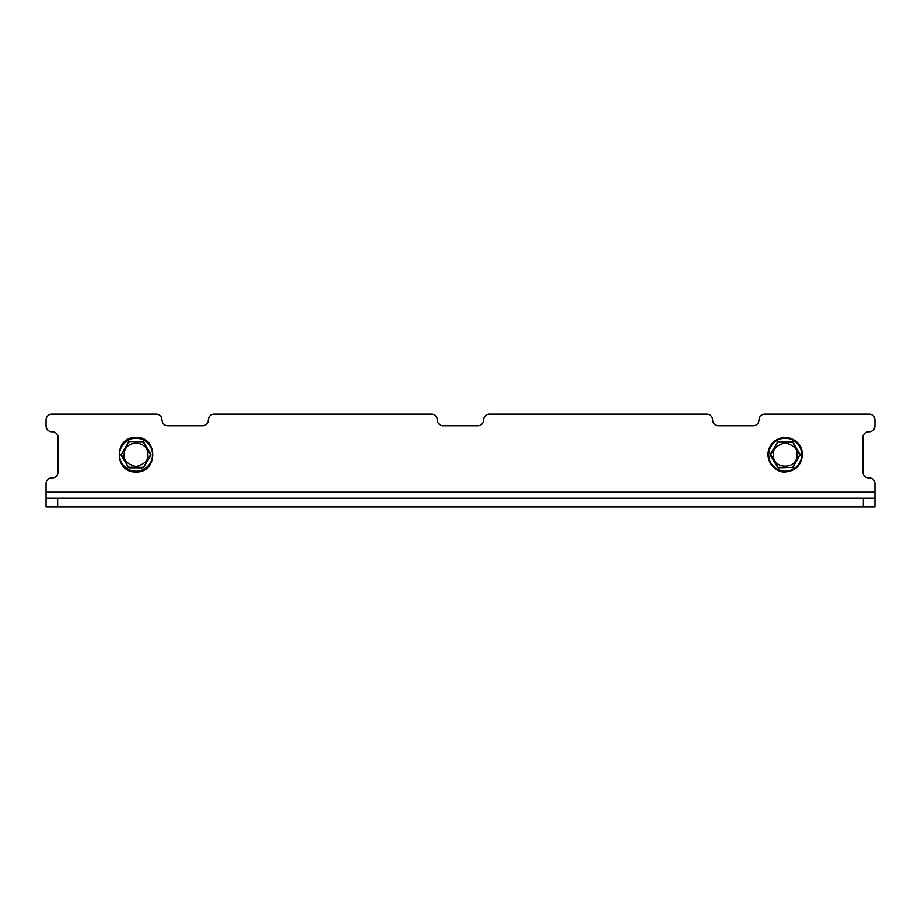 <?xml version="1.0" encoding="UTF-8"?>
<svg xmlns="http://www.w3.org/2000/svg" width="921" height="921" viewBox="0 0 921 921"><rect width="100%" height="100%" fill="white"/><g stroke="black" fill="none" stroke-linecap="round" stroke-linejoin="round"><path stroke-width="1.38" d="M58.104 472.093A5.791 5.791 0 0 1 52.313 477.884A5.791 5.791 0 0 0 58.104 472.093L58.104 437.544A5.791 5.791 0 0 0 52.313 431.742L51.841 431.742A5.791 5.791 0 0 1 46.05 425.951L46.05 419.918A5.791 5.791 0 0 1 51.841 414.128L156.179 414.128A5.791 5.791 0 0 1 161.981 419.918A5.791 5.791 0 0 0 167.772 425.721A5.791 5.791 0 0 1 161.981 419.918M869.159 477.884L868.687 477.884A5.791 5.791 0 0 1 862.896 472.093A5.791 5.791 0 0 0 868.687 477.884L869.159 477.884A5.791 5.791 0 0 1 874.95 483.686L874.95 506.872L57.643 506.872L57.643 498.203L863.357 498.203L863.357 506.872M868.687 431.742A5.791 5.791 0 0 0 862.896 437.544A5.791 5.791 0 0 1 868.687 431.742L869.159 431.742A5.791 5.791 0 0 0 874.95 425.951L874.95 419.918L874.95 425.951M764.821 414.128L869.159 414.128L764.821 414.128A5.791 5.791 0 0 0 759.019 419.918A5.791 5.791 0 0 1 753.228 425.721A5.791 5.791 0 0 0 759.019 419.918M712.647 419.918A5.791 5.791 0 0 0 718.449 425.721A5.791 5.791 0 0 1 712.647 419.918A5.791 5.791 0 0 0 706.856 414.128L489.477 414.128L706.856 414.128M477.884 425.721A5.791 5.791 0 0 0 483.686 419.918A5.791 5.791 0 0 1 477.884 425.721L443.116 425.721A5.791 5.791 0 0 1 437.314 419.918A5.791 5.791 0 0 0 443.116 425.721M167.772 425.721L202.551 425.721A5.791 5.791 0 0 0 208.353 419.918A5.791 5.791 0 0 1 214.144 414.128L431.523 414.128A5.791 5.791 0 0 1 437.314 419.918M57.643 498.203L46.05 498.203L46.05 506.872L57.643 506.872M874.95 498.203L863.357 498.203M52.313 477.884L51.841 477.884A5.791 5.791 0 0 0 46.05 483.686L46.05 498.203M862.896 472.093L862.896 437.544M51.841 431.742L52.313 431.742A5.791 5.791 0 0 1 58.104 437.544M46.05 425.951L46.05 419.918M51.841 414.128L156.179 414.128M208.353 419.918A5.791 5.791 0 0 1 202.551 425.721M214.144 414.128L431.523 414.128M483.686 419.918A5.791 5.791 0 0 1 489.477 414.128M718.449 425.721L753.228 425.721M869.159 414.128A5.791 5.791 0 0 1 874.95 419.918M136.009 438.2A16.497 16.497 0 0 1 150.307 462.952A16.497 16.497 0 0 1 121.722 462.952A16.497 16.497 0 0 1 136.009 438.2M128.157 442.011L143.077 441.55L150.929 455.158L143.077 467.845L128.952 467.845L121.1 455.158L127.144 444.313M124.865 461.133L121.284 454.467L128.952 441.55M143.077 441.55L143.86 442.011M143.872 467.384L128.445 467.338L121.1 454.237M125.774 446.697L122.804 451.843M122.355 456.793L121.1 455.158M128.445 467.338L125.521 462.261L128.157 467.384M150.929 455.158L143.572 467.338L128.756 467.269L128.952 467.845M128.756 467.269L143.077 467.845M122.378 452.568L128.848 441.827L143.572 442.057L150.929 454.237M128.848 441.827L143.169 441.827L128.848 441.827M143.273 442.126L150.526 454.698L146.543 462.192M149.639 456.828L150.733 454.928L149.663 452.602M785.222 471.195A16.497 16.497 0 0 1 770.935 446.443A16.497 16.497 0 0 1 799.509 446.443A16.497 16.497 0 0 1 785.222 471.195M793.073 467.384L778.164 467.845L770.313 454.237L778.164 441.55L792.279 441.55L800.13 454.237L794.086 465.082M796.366 448.262L799.946 454.928L792.279 467.845M778.164 467.845L777.37 467.384M777.37 442.011L792.785 442.057L800.13 455.158M795.456 462.699L798.426 457.553M798.875 452.602L800.13 454.237M792.785 442.057L795.709 447.134L793.073 442.011M770.313 454.237L777.658 442.057L792.474 442.126L792.279 441.55M792.474 442.126L778.164 441.55M798.852 456.828L792.382 467.569L777.658 467.338L770.313 455.158M792.382 467.569L778.061 467.569L792.382 467.569M777.969 467.269L770.704 454.698L774.688 447.203M771.591 452.568L770.497 454.467L771.568 456.793M46.05 492.182L874.95 492.182M147.867 454.698C148.534 460.304 144.585 464.253 136.009 466.556C127.432 464.253 123.483 460.304 124.162 454.698C123.506 439.409 148.511 439.409 147.867 454.698M773.364 454.698C772.696 449.091 776.645 445.142 785.222 442.84C793.798 445.142 797.747 449.091 797.079 454.698C797.724 469.986 772.719 469.986 773.364 454.698M136.009 437.429C158.297 436.347 158.297 473.037 136.009 471.966C113.732 473.049 113.732 436.347 136.009 437.429M146.508 447.134L150.733 454.467M128.445 442.057L125.486 447.203M785.222 471.966C780.26 472.772 768.816 467.983 767.941 454.698C768.079 449.011 770.382 444.406 774.86 440.883C781.768 436.301 788.675 436.301 795.583 440.883C800.061 444.406 802.364 449.011 802.49 454.698C801.466 465.186 795.709 470.953 785.222 471.966M774.734 462.261L770.497 454.928M792.785 467.338L795.756 462.192"/></g></svg>
